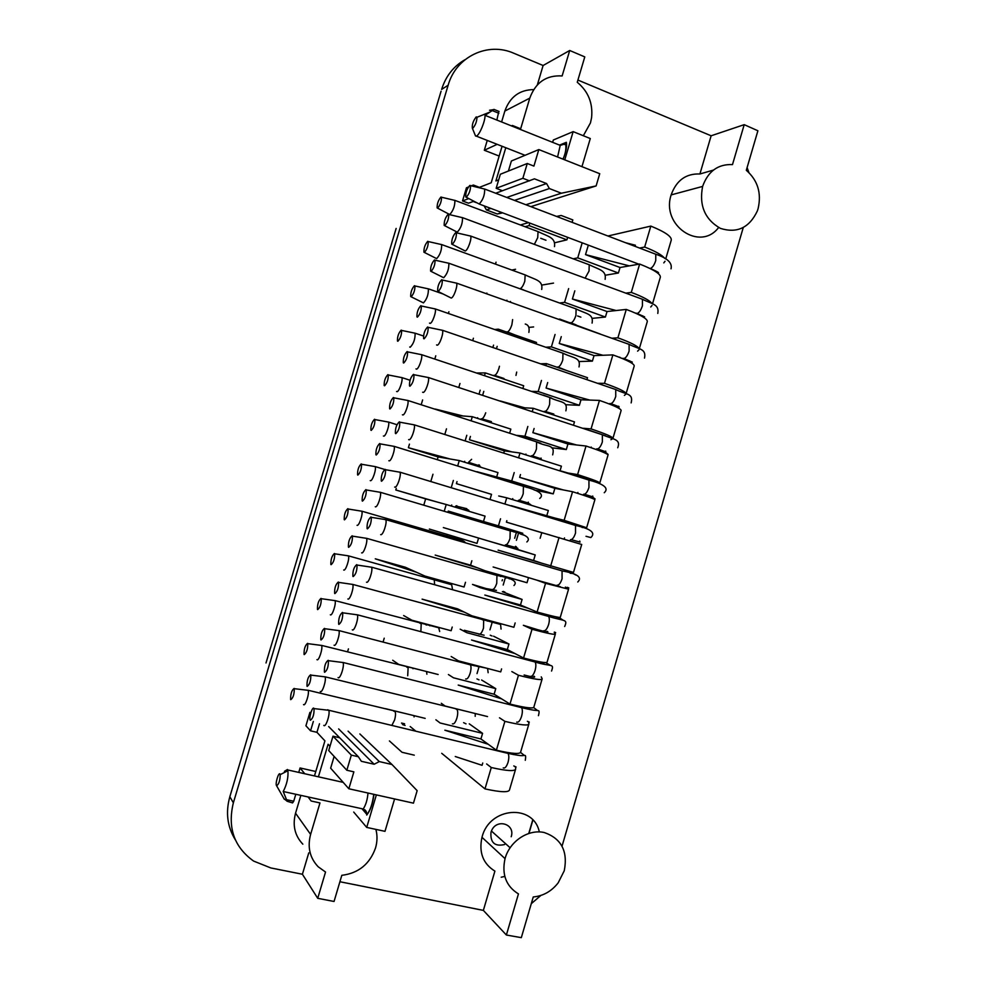<?xml version="1.0" encoding="UTF-8"?>
<svg xmlns="http://www.w3.org/2000/svg" width="987" height="987" viewBox="0 0 987 987"><rect width="100%" height="100%" fill="white"/><g stroke="black" fill="none" stroke-linecap="round" stroke-linejoin="round"><path stroke-width="1.48" d="M441.226 330.04L442.41 330.3C444.014 332.656 439.499 345.413 437.142 345.191L436.562 344.907M427.618 326.993L428.136 327.326C428.259 332.138 426.902 335.962 424.077 338.825L423.608 338.553C423.398 333.853 424.731 329.991 427.618 326.993M477.029 673.59L479.188 666.274M489.959 629.842L492.316 621.835M503.197 585.044L505.27 577.987M516.411 540.321L518.175 534.349M502.099 580.788L502.42 579.727M514.671 538.26L516.312 532.721M396.145 228.429L266.009 662.968M528.995 833.312L532.881 820.086M501.211 877.221L504.801 876.431M511.204 836.742C515.584 823.8 496.276 818.112 491.44 831.029L490.983 832.3C490.206 842.664 494.746 846.747 504.591 844.539M744.21 124.658L757.893 130.765L746.308 170.295C757.769 180.362 761.693 193.168 758.078 208.713L757.325 210.996C749.33 227.812 737.042 233.611 720.424 228.379C704.878 219.484 698.944 205.493 702.621 186.42L702.645 186.333C708.098 171.244 718.042 163.99 732.49 164.595L744.21 124.658L711.133 135.787L577.913 80.058M748.911 172.54L747.097 167.593M562.072 846.044L743.236 227.627M506.38 935.022L518.446 893.914C506.084 886.252 501.606 874.494 505.036 858.641L505.184 858.11C510.143 840.838 528.6 828.895 544.306 832.547C561.393 838.531 568.043 851.263 564.256 870.756L558.186 882.834C551.536 891.31 543.22 896.023 533.251 896.961L521.321 937.65L506.38 935.022L483.359 910.396L494.906 871.114C483.013 863.724 478.707 852.46 481.977 837.309L482.125 836.803C489.614 806.897 533.511 803.603 539.321 831.905M531.277 903.697L540.851 895.456M537.36 84.845L543.109 65.5L513.795 53.236C487.714 41.59 456.056 56.666 448.135 85.252L233.364 802.801C227.368 827.649 234.116 847.068 253.622 861.083L270.82 867.943L302.404 874.248L308.758 852.904M339.91 881.736L483.359 910.396M375.887 829.376C377.478 835.458 377.355 841.677 375.516 848.018C369.718 864.143 358.478 873.248 341.81 875.321L334.05 901.476L317.728 898.306L302.404 874.248M543.109 65.5L569.709 50.485L584.785 56.901L577.259 82.266C588.277 91.433 593.051 103.277 591.571 117.786L590.448 122.919L583.329 135.737M302.836 844.169C294.805 835.668 292.374 825.342 295.545 813.214L300.862 795.374M298.851 772.068L300.073 767.96L315.791 771.501M319.492 723.767L316.938 732.317L310.56 730.824L305.921 725.778L309.906 712.38L310.868 712.614M718.622 227.504C700.289 252.006 660.834 225.517 671.148 194.908L671.172 194.821C676.403 180.387 685.977 173.441 699.906 173.983L711.133 135.787M502.679 212.859L497.275 214.006L486.418 209.923L484.099 205.864M476.351 202.643L473.229 201.471M473.772 201.274L468.517 203.199L462.521 200.941L466.444 187.801L468.356 187.036M499.163 156.057L484.309 150.258L487.245 140.425M501.606 121.956L504.85 111.05C509.934 96.936 519.532 89.792 533.646 89.607M423.842 504.937L425.644 498.891L395.787 489.984L396.256 488.417M430.875 481.274L432.972 474.241M437.364 459.473L438.117 456.932L408.384 447.703L409.445 444.138M444.866 434.255L446.482 428.827M421.252 404.547L422.621 399.932M458.819 387.323L459.967 383.487M434.848 358.923L435.773 355.801M472.761 340.478L473.415 338.233M448.419 313.36L448.912 311.744M486.665 293.707L486.862 293.053M495.474 264.084L496.042 262.184M404.584 723.792L401.524 723.052M347.572 651.778L348.436 648.878M383.141 641.784L384.214 638.194M375.27 558.815L405.312 567.241L416.502 572.275L375.27 558.815M429.345 529.057L477.005 543.368L478.572 538.075M318.505 776.473L328.091 744.26L329.991 746.283M317.728 898.306L325.537 872.039L318.196 866.783C309.807 857.925 307.278 847.13 310.609 834.397L319.973 802.937L311.189 801.025L308.043 796.941M512.204 126.188L512.413 125.472L520.667 128.766L529.785 98.132C535.596 82.377 546.379 74.987 562.134 75.95L569.709 50.485M552.634 142.338L553.325 140.006L573.151 131.629L564.774 159.845M562.75 143.781L564.687 144.558M498.682 179.844L495.893 180.929L505.788 147.729M713.404 170.097L699.906 173.983M332.989 736.191L351.335 755.117L346.832 770.242L328.72 750.552L332.989 736.191L339.688 737.77L328.671 726.568M316.938 732.317L324.92 740.867L314.569 775.585M304.378 773.302L300.073 767.96M310.56 730.824L313.348 721.448M310.695 713.194L309.906 712.38M339.688 737.77L358.355 756.745L361.365 761.298L374.159 764.246L338.64 728.924M374.159 764.246L379.292 761.582L348.078 731.157M379.292 761.582L391.975 764.506L359.848 733.946M391.975 764.506L417.156 790.661L413.454 803.159L348.843 788.761L330.645 768.17L334.137 756.437M367.09 814.657L361.958 808.723M394.59 798.952L384.992 831.338L366.72 827.414L353.716 812.067M508.404 171.035L511.389 160.992L538.828 149.568L599.738 173.712L596.123 185.926L530.883 206.641M573.151 131.629L590.288 138.55L581.948 166.667M596.123 185.926L561.393 193.218L525.874 204.741M501.815 212.538L497.275 214.006M561.393 193.218L549.364 188.554L514.486 200.398M490.872 208.405L486.418 209.923M549.364 188.554L546.576 183.533L506.787 197.462M546.576 183.533L534.448 178.832L495.708 193.242M468.751 198.597L462.521 200.941M473.007 186.161L473.353 185.038L471.465 185.79M473.353 185.038L479.423 187.357L491.205 182.755L502.075 146.273M497.164 144.336L484.309 150.258M512.413 125.472L511.5 125.904M444.298 511.007L446.223 504.505L425.644 498.891M437.364 502.099L395.787 489.984M451.38 506.047L451.701 504.999M451.281 487.467L453.366 480.459M457.734 465.765L459.276 460.559L438.117 456.932M450.171 459.004L408.384 447.703M464.408 462.163L464.667 461.311M465.185 440.683L466.789 435.279M471.144 420.61L472.304 416.699L454.785 415.342M462.952 415.971L435.316 409.074M477.424 418.352L477.622 417.698M479.053 393.986L480.188 390.173M484.531 375.529L485.308 372.901L476.992 373M492.895 347.362L493.562 345.129M497.892 330.509L498.299 329.164L494.956 329.498M506.713 300.825L506.911 300.171M511.883 270.043L515.547 269.278M525.096 226.726L529.057 225.604L529.809 223.087M528.526 222.606L520.383 224.962M556.594 216.449L561.171 215.462L572.818 219.916L572.09 222.346M635.085 246.355L635.418 245.232L625.598 242.74M607.93 236.004L650.828 226.097L644.659 247.046L639.576 248.07M650.828 226.097C665.917 232.253 672.665 237.151 671.061 240.803L665.707 258.976M486.64 763.95L491.279 767.528L484.975 788.897C501.038 792.388 509.243 792.623 509.588 789.6L515.461 769.663M484.975 788.897L441.732 753.328M455.266 756.523L482.063 765.307L482.742 763.025M414.281 755.166L402.03 752.291L389.409 740.941M392.715 660.254L398.736 664.411L438.166 674.516M403.646 615.543L411.863 620.206L451.133 630.73L452.219 627.041M416.502 572.275L424.965 576.075L464.075 587.006L465.482 582.293M376.368 794.893L366.72 827.414M351.335 755.117L358.355 756.745M346.832 770.242L353.864 771.846L348.843 788.761M538.828 149.568L533.918 166.1L527.268 163.497L522.863 178.289L529.525 180.868M522.863 178.289L496.165 188.307L502.531 190.75M496.165 188.307L500.347 174.255L527.268 163.497M483.482 521.506L485.073 516.127L446.223 504.505M447.95 512.093L448.246 511.093L504.172 527.626L514.141 530.636L513.758 531.931M496.547 477.387L497.966 472.6L459.276 460.559M490.083 499.237L491.526 494.351L456.401 483.642L457.018 481.582M509.699 433.009L510.847 429.135L472.304 416.699M503.802 452.897L504.406 450.862L469.43 439.77L470.417 436.427M522.925 388.36L523.69 385.744L485.308 372.901M482.668 395.17L483.803 391.358M536.126 343.772L536.521 342.44L498.299 329.164M496.498 348.596L497.164 346.363M528.884 327.4L533.609 326.944M510.304 302.096L510.501 301.454M541.826 285.083L553.522 283.096M540.728 238.286L545.971 240.248M554.669 242.79L566.908 239.841L529.057 225.604M566.908 239.841L567.648 237.336M582.194 242.814L577.74 257.866L618.405 273.017L605.302 275.225M620.021 267.514L585.525 254.609L629.336 265.873L620.021 267.514L618.405 273.017M588.338 245.134L585.525 254.609M577.74 257.866L573.188 258.804M665.053 261.234L663.782 262.9M644.659 247.046C655.442 251.253 662.129 255.028 664.707 258.372M541.246 676.86L542.184 678.822C542.233 680.487 534.325 679.303 518.459 675.268L509.983 704.064C525.886 707.963 533.868 708.9 533.918 706.902L542.023 679.34M528.378 721.83L528.958 723.755C528.847 725.963 520.828 725.161 504.888 721.361L496.387 750.206C512.376 753.871 520.47 754.426 520.692 751.872L528.748 724.458M515.337 766.788L515.72 768.762C515.448 771.526 507.293 771.106 491.279 767.528M652.037 305.464L650.729 306.994M638.996 349.768L637.602 351.162M625.943 394.146L624.376 395.405M547.699 382.537L546.07 388.039L589.757 400.08L599.454 400.414L591.065 428.913C606.499 434.107 613.766 437.34 612.865 438.598L610.928 439.708M520.482 474.55L519.655 477.363L563.269 489.934L572.559 491.723L564.132 520.322L586.636 527.737L582.096 527.502M567.92 571.066L567.735 571.683M565.403 587.08L568.549 589.19L545.552 583.342L537.101 612.039C552.856 616.357 560.591 618.072 560.32 617.171L568.512 589.325M554.262 632.531L555.385 633.962C555.582 635.085 547.797 633.518 532.018 629.262L523.554 658.008C539.383 662.117 547.242 663.449 547.131 661.993L555.286 634.296M488.269 744.284L444.866 730.195L480.928 738.955L496.387 750.206M435.884 719.782L440.116 722.99L482.581 733.353L480.928 738.955M410.185 726.543L415.354 730.775M403.671 724.976L402.93 724.791M425.175 718.376L385.584 708.691M422.103 599.146L457.61 608.856L464.322 612.125L422.103 599.146M470.552 565.181L477.437 567.821L435.193 555.076L470.552 565.181L471.86 560.764M284.429 771.341L287.451 769.515L287.933 770.687C288.414 777.571 286.847 784.505 283.207 791.512L363.216 809.007L366.152 811.314L366.806 814.349C370.137 810.845 372.457 804.171 373.752 794.313M498.842 111.358L496.856 120.056L560.221 145.373L565.465 143.794L566.365 142.301C567.069 146.249 565.983 151.875 563.083 159.178M528.526 577.642L527.021 582.725L485.148 570.794L477.437 567.821M443.36 527.576L535.225 554.928L533.585 560.493L541.666 563.17L498.114 550.154L533.585 560.493M456.401 483.642L491.526 494.351M500.532 518.78L498.435 525.861L490.527 523.591M498.706 495.98L506.738 497.818L504.974 503.765M503.851 528.711L504.172 527.626M509.637 545.873L509.292 547.045L485.616 540.173M466.271 509.625L463.964 508.379M514.202 472.588L511.71 481.002L476.906 471.7M469.43 439.77L511.759 451.873L504.406 450.862M511.759 451.873L520.001 453.008L518.644 457.586M512.475 499.57L512.759 498.608M517.04 484.123L517.262 483.396L526.91 487.442M503.604 479.435L517.262 483.396M476.992 466.074L475.438 464.495M500.347 400.993L524.8 407.828L520.433 407.606M527.848 426.47L524.961 436.229L517.102 435.39M524.8 407.828L533.227 408.285L532.277 411.505M525.713 454.822L525.935 454.069M530.204 439.61L540.864 443.299M519.15 436.057L530.327 439.227M487.936 421.745L487.393 420.758M541.468 380.427L538.186 391.531L532.005 391.383M540.901 363.784L546.44 363.623L545.897 365.486M555.064 334.47L551.388 346.893L546.045 347.202M558.408 319.171L559.481 319.554M568.648 288.599L564.576 302.343L559.715 302.997M629.336 265.873L639.65 264.047L631.285 292.399L625.857 293.139M639.65 264.047C654.8 270.019 661.648 274.608 660.167 277.816L652.518 303.811M523.554 658.008L515.017 653.579L471.539 640.032L507.306 649.569L515.017 653.579M511.834 671.579L518.459 675.268M524.109 674.997C533.005 677.353 536.286 677.761 533.979 676.194M509.983 704.064L501.655 698.895L458.215 685.077L494.129 694.219L501.655 698.895M499.496 717.808L504.888 721.361M631.285 292.399C642.858 296.754 649.742 300.455 651.951 303.478M574.816 290.844L572.398 299.012L616.172 310.535L626.276 309.424C641.513 315.186 648.471 319.393 647.151 322.07L639.305 348.707M626.276 309.424L617.899 337.825C630.459 342.39 637.54 345.981 639.144 348.608M617.899 337.825L612.051 338.208M561.27 336.653L559.247 343.488L602.971 355.271L612.878 354.888C628.188 360.428 635.27 364.265 634.098 366.399L626.14 393.48M612.878 354.888L604.488 383.338C618.368 388.187 625.585 391.642 626.177 393.702M604.488 383.338L597.949 383.289M599.454 400.414C614.852 405.743 622.044 409.21 621.033 410.814L613.001 438.117M590.288 430.591L605.45 435.81M591.065 428.913L583.255 428.272M534.103 428.506L532.869 432.664L576.519 444.977L586.019 446.025C601.49 451.145 608.794 454.23 607.955 455.291L599.849 482.828M586.019 446.025L577.605 474.574C593.125 479.559 600.503 482.409 599.763 483.137M577.605 474.574L568.241 473.069L582.404 477.116C591.139 479.867 594.174 481.088 591.509 480.805L590.892 480.694M572.559 491.723C588.104 496.621 595.531 499.323 594.84 499.854L586.673 527.626M564.132 520.322L554.965 518.076L578.394 525.331L568.882 522.987M506.837 520.667L506.405 522.135L581.713 544.479L573.484 572.411L541.666 563.17M559.061 537.496L550.623 566.131M560.332 586.697L536.681 580.097L545.552 583.342M537.101 612.039L528.353 608.337L484.839 595.05L520.457 604.994L522.098 599.43L480.151 587.66L472.514 584.427L486.147 588.573L496.473 590.399M546.909 631.298L547.168 631.409C549.562 632.679 546.329 632.087 537.471 629.632L523.357 625.289L532.018 629.262M469.257 723.829L482.581 733.353M487.529 716.574L445.125 706.038L441.3 703.299M448.394 674.54L453.477 677.798L495.77 688.642L494.129 694.219M439.511 627.609L439.314 628.275M451.182 656.515L458.486 660.871L500.717 671.888L501.593 668.902M460.176 629.175L466.826 632.692L508.947 643.993L507.306 649.569M426.544 625.03L427.556 624.413M515.152 622.945L513.882 627.276L471.823 615.789L464.322 612.125M484.123 635.221L464.285 630.286M440.424 581.516L442.373 580.936M496.856 120.056L485.012 115.319C485.431 120.673 479.596 134.886 476.548 135.996L475.561 136.033L474.92 134.454M509.341 546.872L535.225 554.928M514.128 530.698L522.752 533.264L522.357 534.609M498.435 525.861L522.752 533.264M554.965 518.076L511.278 505.677M506.738 497.818L548.328 510.513L546.798 515.695M549.981 534.979L541.777 532.709L540.136 538.26M541.777 532.709L506.405 522.135M533.708 489.737L535.423 490.379M511.71 481.002L553.238 493.87L535.447 490.268M520.001 453.008L561.418 466.16L560.073 470.7M563.269 489.934L554.879 488.331L553.238 493.87M554.879 488.331L519.655 477.363M524.961 436.229L566.316 449.554L551.449 447.753M533.227 408.285L574.471 421.893L573.533 425.076M576.519 444.977L567.944 444.014L566.316 449.554M567.944 444.014L532.869 432.664M543.368 395.133L551.573 398.106M538.186 391.531L579.369 405.312L565.489 404.695M546.44 363.623L587.512 377.688L586.969 379.539M589.757 400.08L580.998 399.784L579.369 405.312M580.998 399.784L546.07 388.039M551.388 346.893L592.397 361.131L578.962 361.538M559.629 319.048L600.38 334.075M602.971 355.271L594.026 355.616L592.397 361.131M594.026 355.616L559.247 343.488M577.592 315.963L580.887 317.148M564.576 302.343L605.413 317.037L592.188 318.369M616.172 310.535L607.03 311.534L605.413 317.037M607.03 311.534L572.398 299.012M496.387 622.501L496.177 623.241M493.562 636.196L508.947 643.993M481.594 680.006L495.77 688.642M591.065 447.703L591.25 447.074M577.629 493.327L577.876 492.464M568.241 473.069L561.258 471.07M564.169 539.025L564.49 537.927M568.845 523.147L569.117 522.222M493.142 566.982L536.681 580.097M509.6 577.765L509.267 578.9M502.346 591.682L522.098 599.43M520.457 604.994L528.353 608.337M276.533 785.652C275.015 783.9 278.63 771.797 280 774.042L280.234 774.635C280.049 780.729 278.827 784.418 276.582 785.714L276.533 785.652M283.8 798.508L287.18 801.284L283.207 791.512M286.662 799.717L293.719 801.247L295.804 794.264M293.719 801.247L292.559 802.912L287.18 801.284M472.847 128.211L472.366 128.236C471.922 124.572 473.205 120.784 476.227 116.885L476.98 117.268C476.82 121.561 475.438 125.213 472.847 128.211M498.879 113.246L492.254 110.581L485.012 115.319M492.254 110.581L493.512 109.631L489.527 110.273M513.771 531.882L514.893 532.104M493.512 109.631L494.203 109.495M357.047 525.306C358.972 526.503 363.278 513.696 361.785 511.217L360.613 511.019M370.224 480.607L370.372 480.669C372.333 481.619 376.627 468.998 375.146 466.604L374.011 466.407M383.412 435.995L383.672 436.118C385.683 436.809 389.951 424.373 388.496 422.066L387.385 421.868M396.589 391.469L396.959 391.642C399.007 392.098 403.264 379.81 401.808 377.602L400.747 377.392M409.728 347.005L410.21 347.239C413.615 343.723 415.243 339.047 415.108 333.199L414.096 332.989M411.135 296.791C413.726 293.941 414.996 290.326 414.935 285.959L414.454 285.687C411.826 288.673 410.567 292.3 410.703 296.581L423.448 302.898C426.877 299.234 428.518 294.558 428.383 288.858L427.408 288.648M424.336 252.413L436.661 258.643C440.116 254.831 441.769 250.143 441.645 244.591L440.708 244.381M450.812 214.833L449.838 214.463C453.329 210.49 455.007 205.802 454.871 200.398L453.995 200.188M483.63 188.813L484.654 189.06C484.864 194.809 483.05 199.793 479.226 204.001L466.16 197.215M355.813 614.63L357.294 614.827C358.997 617.837 354.358 631.766 352.297 629.842M341.502 662.326L343.02 662.524C344.734 665.633 340.071 679.821 338.072 677.588M327.635 709.776L328.733 710.282C330.448 713.515 325.759 727.962 323.81 725.408M469.516 235.807L470.589 236.066C472.168 238.225 467.665 250.686 465.222 250.982L452.182 244.332M455.377 282.887L456.512 283.133C458.104 285.403 453.601 298 451.195 298.037L437.673 291.276C437.463 286.711 438.82 282.85 441.72 279.716L442.287 280.024C442.398 284.688 441.041 288.525 438.191 291.523M427.038 377.281L428.284 377.527C429.913 379.995 425.372 392.912 423.065 392.419L422.609 392.209M412.837 424.595L414.133 424.829C415.774 427.408 411.221 440.498 408.963 439.733L408.643 439.597M398.612 471.983L399.957 472.218C401.61 474.895 397.045 488.17 394.837 487.134L394.652 487.06M384.362 519.458L385.757 519.68C387.435 522.456 382.845 535.941 380.674 534.621M370.1 566.994L371.544 567.217C373.222 570.104 368.607 583.81 366.498 582.194M303.527 704.57C305.242 706.852 309.659 693.182 308.129 690.32L306.834 690.16M316.95 659.637C318.715 661.635 323.094 648.2 321.577 645.436L320.306 645.276M330.337 614.778C332.15 616.505 336.505 603.291 335 600.627L333.754 600.454M343.71 570.005C345.573 571.461 349.904 558.457 348.399 555.878L347.19 555.706M344.488 519.865C346.955 517.644 348.164 514.017 348.127 508.996L347.831 508.663C345.302 511.019 344.105 514.671 344.229 519.606L344.488 519.865M357.862 475.105C360.354 472.748 361.575 469.133 361.526 464.248L361.205 463.915C358.651 466.407 357.442 470.046 357.565 474.846L357.862 475.105M371.211 430.406C373.728 427.939 374.961 424.324 374.912 419.561L374.542 419.253C371.976 421.856 370.754 425.496 370.89 430.159L371.211 430.406M384.548 385.794C387.089 383.19 388.335 379.588 388.273 374.961L387.879 374.653C385.275 377.392 384.054 381.019 384.19 385.547L384.548 385.794M397.847 341.255C400.414 338.529 401.672 334.914 401.61 330.423L401.178 330.139C398.563 332.989 397.317 336.616 397.453 341.021L397.847 341.255M424.41 252.401C427.013 249.427 428.284 245.812 428.235 241.556L427.716 241.321C425.064 244.418 423.793 248.045 423.929 252.216L424.41 252.401M437.648 208.084C440.276 205 441.559 201.373 441.51 197.227L440.955 197.018C438.277 200.238 437.007 203.877 437.142 207.924L437.648 208.084M461.509 217.436L462.484 217.671C462.656 223.321 460.929 228.145 457.302 232.155L444.619 225.653M469.849 185.408L470.503 185.642C470.626 190.059 469.232 193.908 466.345 197.178L465.741 196.993C465.531 192.687 466.9 188.825 469.849 185.408M342.452 612.446L342.723 612.816C342.834 618.553 341.551 622.415 338.886 624.401L338.652 624.117C338.467 618.467 339.725 614.58 342.452 612.446M328.165 660.315L328.412 660.673C328.498 666.595 327.228 670.469 324.6 672.295L324.402 672.036C324.217 666.213 325.476 662.302 328.165 660.315M313.866 708.284L314.063 708.604C314.15 714.711 312.891 718.598 310.276 720.276L310.128 720.041C308.771 717.759 312.373 706.396 313.866 708.284M455.797 232.513L456.401 232.796C456.525 237.336 455.155 241.173 452.28 244.307L451.725 244.085C451.515 239.656 452.873 235.794 455.797 232.513M413.479 374.357L413.96 374.715C414.084 379.662 412.739 383.487 409.95 386.213L409.519 385.917C409.309 381.068 410.629 377.219 413.479 374.357M399.328 421.807L399.76 422.177C399.883 427.272 398.551 431.109 395.787 433.675L395.392 433.379C395.195 428.383 396.503 424.521 399.328 421.807M385.152 469.331L385.547 469.713C385.658 474.969 384.338 478.806 381.599 481.224L381.253 480.928C381.044 475.771 382.339 471.909 385.152 469.331M370.939 516.954L371.297 517.336C371.408 522.74 370.1 526.589 367.386 528.872L367.078 528.563C366.88 523.258 368.163 519.384 370.939 516.954M356.714 564.65L357.023 565.033C357.134 570.609 355.838 574.459 353.149 576.593L352.877 576.297C352.68 570.819 353.963 566.945 356.714 564.65M323.637 676.675L325.044 676.848C326.66 679.833 322.12 693.75 320.269 691.492M290.746 699.672C293.127 697.982 294.299 694.317 294.286 688.679L294.126 688.408C291.696 690.246 290.536 693.935 290.622 699.475L290.746 699.672M307.586 643.351C305.131 645.325 303.959 649.002 304.058 654.393L304.218 654.615C306.612 652.777 307.808 649.125 307.784 643.647L307.586 643.351M317.666 609.621C320.084 607.659 321.281 604.019 321.256 598.69L321.022 598.381C318.542 600.478 317.358 604.155 317.469 609.386L317.666 609.621M331.089 564.7C333.532 562.615 334.741 558.975 334.704 553.806L334.433 553.485C331.94 555.718 330.744 559.37 330.855 564.453L331.089 564.7M365.215 538.125L366.51 538.334C368.089 541.012 363.635 554.25 361.624 552.856M379.033 492.094L380.291 492.303C381.858 494.882 377.429 507.923 375.368 506.8L375.27 506.763M392.826 446.136L394.047 446.358C395.602 448.838 391.185 461.682 389.075 460.83L388.853 460.732M406.607 400.253L407.779 400.475C409.321 402.856 404.929 415.527 402.77 414.935L402.425 414.774M420.363 354.444L421.486 354.666C423.016 356.949 418.636 369.471 416.44 369.126L415.971 368.891M434.107 308.697L435.181 308.931C436.686 311.127 432.318 323.489 430.085 323.391L429.493 323.094M447.827 263.035L448.851 263.258C449.023 269.069 447.308 273.892 443.694 277.729L431.035 271.363M448.147 214.216L448.727 214.45C448.814 218.793 447.481 222.519 444.73 225.628L444.199 225.443C444.027 221.211 445.347 217.461 448.147 214.216M351.372 584.242L352.704 584.427C354.308 587.203 349.83 600.664 347.868 598.986M337.517 630.422L338.886 630.607C340.49 633.481 335.987 647.164 334.075 645.202M310.621 674.787L310.831 675.108C310.88 680.882 309.647 684.645 307.154 686.409L306.994 686.175C306.858 680.499 308.067 676.7 310.621 674.787M352.125 535.781L352.433 536.126C352.507 541.419 351.261 545.157 348.682 547.341L348.411 547.057C348.263 541.863 349.497 538.1 352.125 535.781M365.918 489.601L366.263 489.947C366.337 495.092 365.079 498.817 362.476 501.137L362.18 500.853C362.007 495.819 363.265 492.069 365.918 489.601M379.687 443.508L380.057 443.854C380.143 448.838 378.872 452.564 376.244 455.019L375.911 454.748C375.739 449.85 376.997 446.099 379.687 443.508M393.418 397.49L393.838 397.823C393.924 402.671 392.641 406.397 389.988 408.988L389.618 408.717C389.446 403.954 390.716 400.216 393.418 397.49M407.137 351.545L407.594 351.865C407.68 356.578 406.385 360.304 403.708 363.031L403.301 362.772C403.128 358.158 404.411 354.407 407.137 351.545M420.832 305.686L421.326 305.995C421.412 310.572 420.104 314.298 417.402 317.148L416.958 316.913C416.785 312.423 418.081 308.684 420.832 305.686M431.085 271.351L430.591 271.129C430.418 266.774 431.726 263.035 434.502 259.914L435.033 260.186C435.119 264.639 433.811 268.365 431.085 271.351M338.319 582.034L338.59 582.379C338.652 587.82 337.418 591.571 334.864 593.619L334.63 593.347C334.482 587.993 335.716 584.23 338.319 582.034M324.476 628.374L324.723 628.707C324.772 634.308 323.551 638.071 321.022 639.971L320.824 639.724C320.689 634.209 321.898 630.422 324.476 628.374M614.445 389.088L615.74 389.532L615.74 396.478C614.235 400.956 612.471 403.375 610.472 403.745L609.83 403.523M618.01 407.816L616.949 405.978M230.292 795.226L229.835 796.731C225.468 812.4 227.294 826.761 235.325 839.801M441.066 91.236L229.835 796.731L233.364 802.801M465.087 59.652C453.638 66.166 445.816 76.085 441.621 89.41L448.135 85.252M295.545 813.214L310.609 834.397M529.785 98.132L504.85 111.05M373.999 794.362C372.753 803.751 370.322 810.635 366.72 815.052M559.53 145.101L566.365 142.301M460.473 508.774L460.855 507.491M473.464 464.976L473.772 463.952M486.431 421.252L486.665 420.499M413.01 668.73L413.195 668.113M426.014 624.894L426.261 624.068M367.978 793.03C367.472 799.569 365.893 804.898 363.216 809.007M560.221 145.373L557.581 157.007M462.928 540.79L460.275 539.272M466.419 508.971L468.862 510.328M522.431 502.605L522.777 501.421M478.461 465.445L481.2 467.382M535.62 457.968L535.892 457.055M490.601 421.918L491.292 422.818M548.784 413.417L548.982 412.776M655.578 271.561L655.491 270.808M541.481 663.609L545.009 662.573M545.762 662.61L550.512 665.485M529.328 722.151L527.366 721.287M527.44 709.036L529.464 707.864M533.659 707.593L537.545 710.529M516.115 767.035L513.783 765.937M513.536 754.586L514.967 753.426M520.618 752.489L524.442 755.487M642.833 316.827L642.574 315.766M630.261 362.229L629.718 360.823M608.103 454.415L604.291 451.244M595.025 498.854L591.781 496.597M568.808 587.944L567.291 587.29M570.215 573.274L573.077 573.447L575.754 575.002M555.669 632.605L554.361 632.087M555.681 618.343L559.95 618.084L563.293 620.329M402.24 723.989L405.052 725.482M474.192 665.781L474.414 665.028M430.961 625.326L429.814 625.807M487.405 621.094L487.689 620.12M446.075 581.972L443.558 582.33M450.751 584.255L448.912 582.762M500.94 575.298L500.594 576.482M465.173 542.418C463.162 540.555 465.21 541.295 447.321 536.077L446.852 535.67M455.599 506.171L456.821 505.702M468.381 462.471L471.626 459.3M481.175 418.846L481.496 418.944C482.902 418.722 484.321 416.674 485.727 412.788M493.944 375.294L494.401 375.442C496.005 375.011 497.51 372.63 498.941 368.324L499.447 366.239M506.701 331.805L507.293 332.014C508.922 331.447 510.452 329.016 511.883 324.698L512.623 319.591M520.161 288.648C521.839 287.957 523.381 285.465 524.813 281.147L525.158 274.904L524.282 274.583M534.362 244.369L537.718 237.657L538.051 231.6L537.236 231.291M654.702 253.832L655.775 254.239L655.75 260.568C654.245 265.059 652.419 267.687 650.297 268.464L650.026 268.476M533.387 661.549L535.077 662.006C536.114 663.745 536.114 666.546 535.09 670.407C533.597 674.837 531.956 676.835 530.179 676.379M520.408 707.05L521.555 707.654C522.616 709.48 522.616 712.367 521.568 716.34C520.075 720.769 518.459 722.681 516.719 722.089M506.738 752.785L508.009 753.389C509.095 755.289 509.095 758.275 508.034 762.346C506.528 766.763 504.937 768.614 503.247 767.886M641.303 298.851L642.451 299.271L642.438 305.797C640.921 310.276 639.132 312.842 637.047 313.484L636.047 313.113M627.88 343.932L629.114 344.364L629.101 351.101C627.596 355.579 625.807 358.071 623.772 358.577L622.945 358.281M600.984 434.317L602.354 434.773L602.354 441.942C600.849 446.408 599.109 448.752 597.147 448.986L596.703 448.838M587.499 479.62L588.943 480.077L588.955 487.479C587.45 491.933 585.723 494.216 583.798 494.314L583.551 494.228M574.002 524.998L575.507 525.454L575.52 533.091C574.015 537.545 572.324 539.753 570.424 539.716M560.48 570.437L562.059 570.893L562.072 578.789C560.567 583.231 558.889 585.365 557.038 585.192M546.946 615.962L548.575 616.419C549.586 618.084 549.599 620.798 548.599 624.561C547.094 628.99 545.441 631.063 543.627 630.742M463.619 722.669L466.037 723.841M391.999 725.161L394.59 719.967C395.651 716.031 395.799 713.219 395.034 711.504L393.727 711.183M407.705 675.762L408.137 667.545L406.866 667.224M420.881 631.347L421.215 623.661L419.981 623.328M434.588 584.378L434.28 579.838L433.083 579.505M503.345 591.447L504.937 592.138M512.154 579.776L509.144 577.913L505.64 577.888M515.831 547.366L517.867 548.377M524.183 535.262L520.198 533.905M527.946 502.963L530.772 504.702M540.185 458.511L541.345 459.794M552.584 414.121L552.979 414.799M588.252 264.405L589.227 264.763L589.042 271.055L585.118 278.149M490.255 635.209L491.995 635.973M493.155 621.613L491.538 622.143M499.656 624.068L498.842 623.167M476.955 678.92L479.016 679.87M478.51 666.102L477.659 666.583M456.056 709.073L457.08 709.616C457.993 711.38 457.919 714.243 456.87 718.191C455.414 722.533 453.921 724.409 452.416 723.829M495.573 575.063L496.942 575.446L496.757 583.255C495.289 587.61 493.747 589.708 492.118 589.523M508.873 530.475L510.193 530.87L510.008 538.433C508.539 542.801 506.973 544.947 505.319 544.898M522.148 485.949L523.418 486.344L523.233 493.685C521.765 498.053 520.186 500.273 518.483 500.36L518.36 500.31M535.41 441.51L536.62 441.892L536.434 448.999C534.966 453.378 533.375 455.673 531.635 455.883L531.339 455.784M548.649 397.132L549.808 397.514L549.623 404.399C548.155 408.791 546.539 411.147 544.762 411.493L544.293 411.332M561.874 352.815L562.96 353.198L562.787 359.873C561.319 364.265 559.678 366.695 557.865 367.164L557.236 366.954M575.076 308.573L576.1 308.943L575.927 315.421C574.459 319.825 572.793 322.317 570.942 322.922L570.165 322.638M482.248 619.713L483.679 620.107L483.482 628.151C482.014 632.507 480.496 634.53 478.905 634.209M469.479 664.288L470.392 664.831C471.28 666.521 471.218 669.285 470.182 673.134C468.726 677.477 467.221 679.426 465.679 678.982M610.842 403.708C622.698 407.828 618.713 407.458 618.627 406.212M631.149 402.906C633.555 392.986 626.103 394.825 615.74 389.532L442.386 330.25M428.136 327.326L442.41 330.3M528.785 833.373L532.746 819.926M491.44 831.029L510.082 847.722M671.148 194.908L702.621 186.42M481.977 837.309L505.036 858.641M366.152 811.314L364.721 809.673M562.948 159.129C565.502 153.75 566.402 148.692 565.637 143.942L565.465 143.794M343.192 782.37L287.698 769.934M525.047 155.304L476.265 136.107M619.836 357.195L619.194 357.22M399.932 472.168L575.507 525.454C590.855 528.798 595.963 532.832 590.843 537.557L585.994 536.286M276.582 785.714L284.318 799.26M280.234 774.635L287.933 770.687M472.366 128.236L475.561 136.033M476.98 117.268L489.49 112.259M456.216 506.109L466.765 508.675M469.072 462.459C478.214 465.605 481.483 466.395 478.855 464.803M481.89 418.883L491.427 421.622M494.709 375.393L503.987 378.49M515.979 375.405L516.694 372.062M507.491 331.977L514.943 334.938M528.872 332.397C529.698 327.696 528.489 324.896 525.257 324.02M520.248 288.636L523.702 289.981M541.703 289.475C543.171 280.246 535.781 280.049 525.158 274.904L441.621 244.554M554.497 246.614C555.681 237.497 548.501 236.72 538.051 231.6L454.859 200.361M650.236 268.476C662.487 273.794 657.675 273.054 657.404 272.104L657.083 271.709M671.024 268.822C672.505 262.974 667.422 258.113 655.775 254.239L484.629 189.023M551.56 671.061C554.225 663.079 551.918 667.163 535.077 662.006L357.269 614.778M538.421 715.674C539.395 712.17 539.272 710.492 538.075 710.64C535.99 710.085 537.36 711.38 521.555 707.654L342.995 662.462M525.281 760.311C525.935 756.61 525.713 755.006 524.578 755.487C522.197 755.178 524.837 756.943 508.009 753.389L328.708 710.233M637.133 313.471L644.622 316.864M657.786 313.434C659.39 304.267 652.518 304.329 642.451 299.271L470.577 236.016M623.994 358.54L632.309 362.13M644.499 358.121C646.436 348.596 639.28 349.509 629.114 344.364L456.487 283.096M597.666 448.949L605.821 451.812L605.673 451.084M617.726 447.765C621.045 439.03 613.618 439.597 602.354 434.773L428.259 377.478M584.464 494.265L592.953 496.942L592.706 496.017M604.241 492.723C609.176 488.269 604.081 484.049 588.943 480.077L414.108 424.792M571.239 539.667L580.011 542.097L579.739 541.036M577.765 581.997C582.54 577.321 577.309 573.62 562.059 570.893L385.732 519.631L371.297 517.336M564.675 626.498C567.895 618.874 564.724 621.465 548.575 616.419L371.519 567.167M414.084 716.907L414.009 715.649M405.632 713.601L308.104 690.271M426.902 674.22L426.557 671.542M422.091 670.395L321.552 645.387M439.671 631.52L438.709 627.757L334.975 600.577M452.416 588.832L451.676 584.723L348.386 555.841L334.704 553.806M493.969 109.397L499.052 111.445M361.76 511.167L447.321 536.077M375.134 466.567L384.659 469.454M388.471 422.029L396.984 424.706M401.783 377.565L410.037 380.254M401.61 330.423L415.108 333.199L423.46 335.999M428.37 288.821L443.114 294.003M605.13 279.358C606.536 270.278 599.541 269.858 589.227 264.763L462.471 217.633M479.188 204.013L638.885 264.183M475.191 716.328L475.265 713.527M469.022 711.972L325.019 676.798M348.127 508.996L361.785 511.217M513.968 585.513C517.965 581.59 512.29 578.234 496.942 575.446L366.485 538.285M506.084 544.849C515.239 547.575 518.385 548.069 515.522 546.317M526.848 541.962C531.351 538.051 525.8 534.349 510.193 530.87L380.266 492.266M519.137 500.298L528.44 503.074L528.292 502.161M539.704 498.472C544.565 494.499 539.136 490.453 523.418 486.344L394.023 446.309M361.526 464.248L375.146 466.604M532.153 455.834L541.184 458.844L541.073 458.079M552.658 454.859C555.434 443.792 547.168 447.469 536.62 441.892L407.754 400.438M374.912 419.561L388.496 422.066M545.157 411.443L553.83 414.071M565.872 410.851C568.265 400.574 560.431 402.918 549.808 397.514L421.474 354.629M388.273 374.961L401.808 377.602M558.136 367.127L566.661 370.557M579.011 366.942C581.047 357.269 573.533 358.429 562.96 353.198L435.156 308.894M592.089 323.107C593.755 313.718 586.5 314.1 576.1 308.943L448.826 263.221M571.091 322.897L576.124 324.896M414.935 285.959L428.383 288.858M428.235 241.556L441.645 244.591M441.51 197.227L454.871 200.398M437.512 208.121L449.171 214.241M470.503 185.642L484.654 189.06M501.063 629.089L500.582 624.45L352.692 584.39M342.723 612.816L357.294 614.827M488.146 672.702L487.578 668.458M486.147 668.088L470.392 664.831L338.862 630.557M328.412 660.673L343.02 662.524M314.063 708.604L328.733 710.282M456.401 232.796L470.589 236.066M442.287 280.024L456.512 283.133M413.96 374.715L428.284 377.527M399.76 422.177L414.133 424.829M385.547 469.713L399.957 472.218M357.023 565.033L371.544 567.217M294.286 688.679L308.129 690.32M307.784 643.647L321.577 645.436M321.256 598.69L335 600.627M448.727 214.45L462.484 217.671M310.831 675.108L325.044 676.848M352.433 536.126L366.51 538.334M366.263 489.947L380.291 492.303M380.057 443.854L394.047 446.358M393.838 397.823L407.779 400.475M407.594 351.865L421.486 354.666M421.326 305.995L435.181 308.931M435.033 260.186L448.851 263.258M338.59 582.379L352.704 584.427M324.723 628.707L338.886 630.607"/></g></svg>
